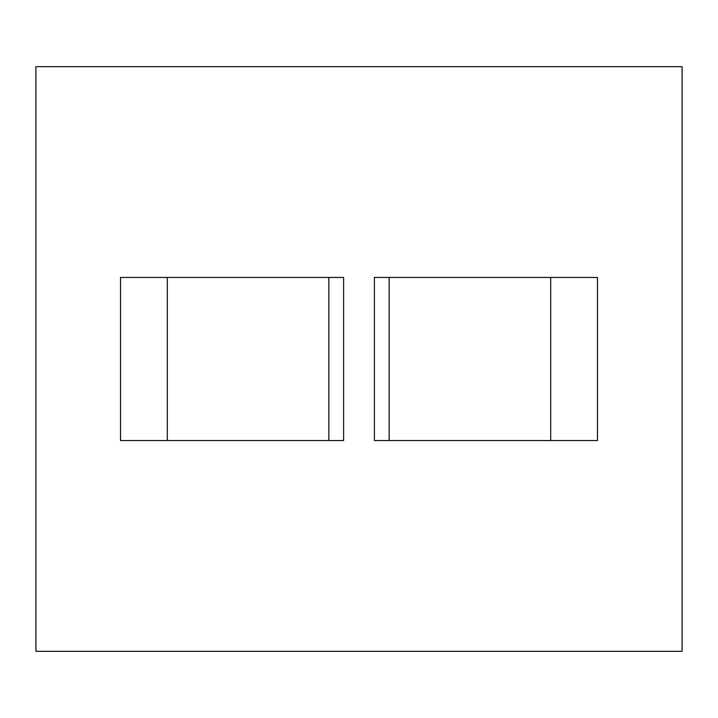 <?xml version="1.0" encoding="UTF-8"?>
<svg xmlns="http://www.w3.org/2000/svg" width="718" height="718" viewBox="0 0 718 718"><rect width="100%" height="100%" fill="white"/><g stroke="black" fill="none" stroke-linecap="round" stroke-linejoin="round"><path stroke-width="1.08" d="M167.312 277.453L120.525 277.453L120.525 440.547L167.312 440.547L167.312 277.453L343.617 277.453L343.617 440.547L167.312 440.547M550.688 440.547L374.383 440.547L374.383 277.453L597.475 277.453L597.475 440.547L550.688 440.547L550.688 277.453M35.9 66.675L682.1 66.675L682.1 651.325L35.9 651.325L35.9 66.675M328.862 440.547L328.862 277.453M389.138 440.547L389.138 277.453"/></g></svg>
